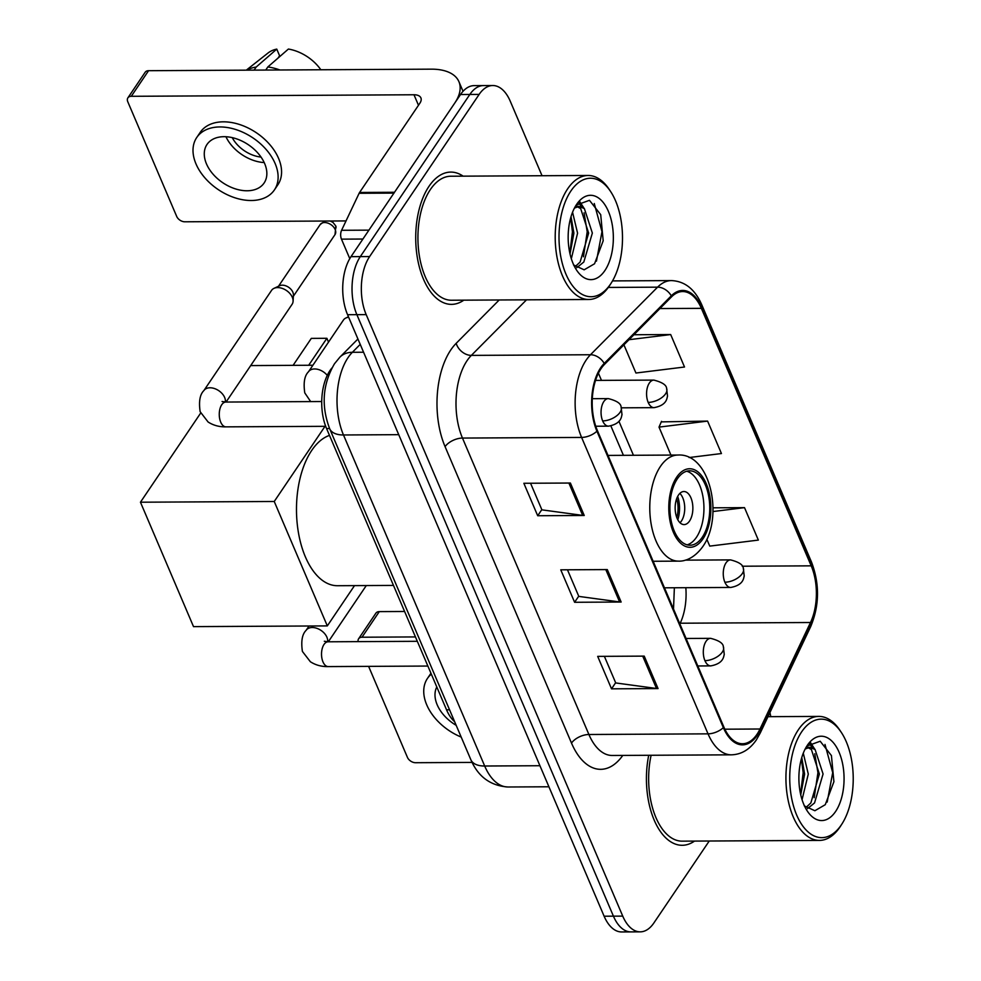 <?xml version="1.0" encoding="UTF-8"?>
<svg xmlns="http://www.w3.org/2000/svg" width="981" height="981" viewBox="0 0 981 981"><rect width="100%" height="100%" fill="white"/><g stroke="black" fill="none" stroke-linecap="round" stroke-linejoin="round"><path stroke-width="1.47" d="M454.632 721.685A41.337 22.146 -90.3 0 1 446.539 709.803L326.575 428.562A41.337 22.146 -90.3 0 1 331.921 367.985M542.039 175.734L510.279 101.264A41.337 22.146 89.7 0 0 492.756 85.531L474.142 85.629A41.337 22.146 89.7 0 0 460.53 94.519L351.014 256.654A41.337 22.146 89.7 0 0 347.568 314.705L604.124 916.217A41.337 22.146 89.7 0 0 621.647 931.95L630.955 931.901A41.337 22.146 89.7 0 1 613.432 916.168A41.337 22.146 89.7 0 0 630.955 931.901L640.262 931.852A41.337 22.146 89.7 0 0 653.873 922.962L709.238 841.011M492.756 85.531A41.337 22.146 89.7 0 0 479.145 94.409L369.629 256.556A41.337 22.146 89.7 0 0 366.183 314.607L356.876 314.656L613.432 916.168L356.876 314.656A41.337 22.146 89.7 0 1 360.321 256.605A41.337 22.146 89.7 0 0 356.876 314.656L347.568 314.705M479.145 94.409L469.838 94.458L360.321 256.605L469.838 94.458A41.337 22.146 89.7 0 1 483.449 85.58A41.337 22.146 89.7 0 0 469.838 94.458L460.53 94.519M463.142 176.163A66.144 35.439 89.7 0 0 450.794 172.092A66.144 35.439 89.7 0 0 429.004 186.304A66.144 35.439 89.7 0 0 417.771 260.002A66.144 35.439 89.7 0 0 451.505 304.368A66.144 35.439 89.7 0 0 463.817 300.174A66.144 35.439 89.7 0 1 451.505 304.368A66.144 35.439 89.7 0 1 417.771 260.002A66.144 35.439 89.7 0 1 429.004 186.304A66.144 35.439 89.7 0 1 450.794 172.092A66.144 35.439 89.7 0 1 463.142 176.163M757.025 734.279A44.096 23.63 -90.3 0 1 742.507 743.745A44.096 23.63 -90.3 0 1 723.819 726.958L597.38 430.536A44.096 23.63 -90.3 0 1 604.492 364.392L671.58 296.814A44.096 23.63 -90.3 0 1 682.678 291.553A44.096 23.63 -90.3 0 1 701.366 308.341L811.201 565.841A44.096 23.63 -90.3 0 1 810.502 622.506L760.005 729.006A44.096 23.63 -90.3 0 1 757.025 734.279M757.406 735.137A45.2 24.218 89.7 0 0 760.459 729.741L810.944 623.242A45.2 24.218 89.7 0 0 811.667 565.166L701.82 307.654A45.2 24.218 89.7 0 0 671.298 295.833L604.21 363.424A45.2 24.218 89.7 0 0 596.926 431.223L723.353 727.644A45.2 24.218 89.7 0 0 757.406 735.137M570.39 483.032L523.854 483.277L537.698 515.736L584.235 515.479L570.39 483.032M530.549 483.241L541.904 509.85L582.689 515.393A11.024 5.739 -23.1 0 0 584.235 515.479M541.819 509.642L537.698 515.736M644.223 656.117L597.687 656.375L611.531 688.834L658.055 688.576L644.223 656.117M604.382 656.338L615.737 682.948L656.51 688.478A11.024 5.739 -23.1 0 0 658.055 688.576M615.639 682.727L611.531 688.834M607.3 569.581L560.764 569.826L574.608 602.285L621.145 602.027L607.3 569.581M567.472 569.789L578.815 596.399L619.6 601.942A11.024 5.739 -23.1 0 0 621.145 602.027M578.729 596.19L574.608 602.285M648.723 755.284A66.144 35.439 89.7 0 0 682.224 845.291A66.144 35.439 89.7 0 0 694.536 841.085A66.144 35.439 89.7 0 1 682.224 845.291A66.144 35.439 89.7 0 1 648.723 755.284M366.183 314.607L622.739 916.119A41.337 22.146 89.7 0 0 640.262 931.852M770.747 716.657A41.337 22.146 89.7 0 0 769.95 712.537M706.847 539.268L709.766 546.11L758.35 540.09L744.505 507.643L713.015 507.815M623.916 344.834L635.933 373.025L684.517 367.004L670.673 334.546L633.922 334.742M689.091 457.551L721.44 453.541L707.595 421.094L661.292 421.879M707.595 421.094L659.011 427.115L670.93 455.074M659.011 427.115L661.525 421.34M744.505 507.643L712.954 511.542M670.673 334.546L628.993 339.708M362.014 637.221A6.892 4.574 -146 0 0 358.605 638.778L375.895 613.174A6.892 4.574 34 0 1 379.304 611.617L362.014 637.221L415.454 636.927M404.601 611.482L379.304 611.617M368.611 666.369L407.409 757.332A6.892 4.574 -146 0 0 415.539 762.715L472.082 762.409M358.605 638.778A6.892 4.574 -146 0 0 358.163 641.623M436.79 686.97A34.445 22.894 -146 0 0 437.195 704.812A34.445 22.894 -146 0 0 456.177 725.327M430.953 673.26A46.855 31.122 -146 0 0 430.917 673.309L427.458 678.423A46.855 31.122 -146 0 0 426.735 704.861A46.855 31.122 -146 0 0 461.193 737.074M431.321 674.143A46.855 31.122 -146 0 0 427.458 678.423M801.636 731.875A59.252 31.748 89.7 0 0 796.695 815.088A59.252 31.748 89.7 0 0 841.318 824.911A59.252 31.748 89.7 0 0 841.87 824.077A59.252 31.748 89.7 0 0 841.379 732.5A59.252 31.748 89.7 0 0 801.636 731.875M841.379 732.5L839.969 730.379A62.011 33.219 89.7 0 0 818.816 716.4A62.011 33.219 89.7 0 0 798.387 729.729A62.011 33.219 89.7 0 0 787.853 798.816A62.011 33.219 89.7 0 0 819.491 840.41A62.011 33.219 89.7 0 0 839.92 827.093A62.011 33.219 89.7 0 0 840.496 826.21L841.87 824.077M651.114 755.272A62.011 33.219 89.7 0 0 682.212 841.158L819.491 840.41M803.28 753.15L808.295 774.083L802.053 799.662M801.759 757.565L804.604 774.095L800.741 794.868M805.143 749.03L809.754 747.314L815.101 749.533L823.071 773.997L814.537 802.936L807.498 808.626M807.915 747.583L811.41 749.558L819.38 774.021L810.846 802.961L805.965 807.498M835.591 811.495A42.158 22.588 89.7 0 0 839.111 752.28A42.158 22.588 89.7 0 0 807.351 745.29A42.158 22.588 89.7 0 0 807.056 745.756A42.158 22.588 89.7 0 0 807.4 811.189A42.158 22.588 89.7 0 0 835.591 811.495M804.224 805.842L814.868 810.735L825.266 804.69L833.911 781.71L831.422 755.578L820.202 741.244L807.069 745.989M824.984 744.444L832.71 772.611L827.179 802.066M809.46 743.537L812.207 747.767M814.77 753.764L817.933 772.697L814.169 797.7M801.403 758.779L803.157 772.77L800.57 794.083M810.576 742.666L814.843 749.312M702.286 537.232A37.204 19.939 89.7 0 0 708.601 495.773A37.204 19.939 89.7 0 0 689.631 470.819A37.204 19.939 89.7 0 0 677.368 478.814A37.204 19.939 89.7 0 0 671.053 520.261A37.204 19.939 89.7 0 0 690.035 545.228A37.204 19.939 89.7 0 0 702.286 537.232M687.117 544.847A37.204 19.939 89.7 0 0 696.473 537.257A37.204 19.939 89.7 0 0 703.23 498.409A37.204 19.939 89.7 0 0 686.725 471.236M329.481 435.392A75.782 40.613 89.7 0 0 311.713 450.438A75.782 40.613 89.7 0 0 298.837 534.878A75.782 40.613 89.7 0 0 337.501 585.718L393.479 585.412M689.545 521.034A16.53 8.866 89.7 0 0 692.353 502.615A16.53 8.866 89.7 0 0 683.916 491.518A16.53 8.866 89.7 0 0 678.472 495.074A16.53 8.866 89.7 0 0 675.664 513.492A16.53 8.866 89.7 0 0 684.1 524.59A16.53 8.866 89.7 0 0 689.545 521.034M680.017 522.763A16.53 8.866 89.7 0 0 681.403 521.083A16.53 8.866 89.7 0 0 679.858 493.394M677.675 496.398A22.048 11.809 -90.3 0 1 677.81 519.771M676.682 498.655A19.289 10.337 -90.3 0 1 676.792 517.539M293.098 365.349L311.308 338.384L326.894 338.298L308.684 365.263M140.455 502.211L274.239 501.487L327.311 625.903L193.515 626.626L140.455 502.211L200.676 413.062M250.695 365.582L312.902 365.239M274.239 501.487L325.018 426.318M354.509 585.62L327.311 625.903M328.525 342.111L326.894 338.298M225.36 402.051A12.397 8.24 34 0 0 224.87 398.065A12.397 8.24 34 0 0 224.637 397.452A12.397 8.24 34 0 0 214.41 388.525A12.397 8.24 34 0 0 203.889 390.573L271.553 290.388A12.397 8.24 34 0 1 273.993 288.353A12.397 8.24 34 0 1 277.684 287.592A12.397 8.24 34 0 1 292.301 297.268A12.397 8.24 34 0 1 293.086 301.241A12.397 8.24 34 0 1 292.105 304.269L226.059 402.051M273.993 288.353L279.634 285.729A8.952 5.947 34 0 1 282.295 285.177A8.952 5.947 34 0 1 292.853 292.166A8.952 5.947 34 0 1 293.417 295.036L293.086 301.241M327.262 375.38A12.397 8.24 34 0 0 314.631 368.954A12.397 8.24 34 0 0 308.512 371.75L343.436 320.039A12.397 8.24 34 0 1 345.876 318.003A12.397 8.24 34 0 1 348.66 317.28M362.921 239.033L341.474 239.143L349.776 258.616M394.497 192.276L454.767 103.042A55.12 28.719 -23.1 0 0 458.924 81.681A55.12 28.719 -23.1 0 0 431.284 69.16L148.572 70.693L131.282 96.297L413.994 94.765A13.783 7.174 156.9 0 1 420.898 97.892A13.783 7.174 156.9 0 1 419.856 103.238L359.586 192.472L394.497 192.276A6.892 3.691 89.7 0 0 394.031 193.098M131.282 96.297A6.892 4.574 -146 0 0 127.886 97.855L145.176 72.251A6.892 4.574 34 0 1 148.572 70.693M127.886 97.855A6.892 4.574 -146 0 0 127.775 101.742L176.69 216.421A6.892 4.574 -146 0 0 184.808 221.792L346.023 220.921M341.474 239.143A6.892 3.691 -90.3 0 1 341.584 230.29L359.12 193.294A6.892 3.691 -90.3 0 1 359.586 192.472M206.476 163.888A34.445 22.894 -146 0 0 234.876 188.708A34.445 22.894 -146 0 0 264.11 183.006A34.445 22.894 -146 0 0 264.649 163.569A34.445 22.894 -146 0 0 236.249 138.75A34.445 22.894 -146 0 0 207.016 144.44A34.445 22.894 -146 0 0 206.476 163.888M225.949 136.727A34.445 22.894 -146 0 0 264.196 162.564M232.239 137.622A27.554 18.308 -146 0 0 261.02 157.07M274.386 189.946L277.844 184.833A46.855 31.122 -146 0 0 278.579 158.395A46.855 31.122 -146 0 0 239.965 124.636A46.855 31.122 -146 0 0 200.198 132.386L196.74 137.499A46.855 31.122 -146 0 0 196.004 163.937A46.855 31.122 -146 0 0 234.618 197.696A46.855 31.122 -146 0 0 274.386 189.946A46.855 31.122 -146 0 0 275.121 163.508A46.855 31.122 -146 0 0 236.507 129.762A46.855 31.122 -146 0 0 196.74 137.499M279.879 69.982A45.469 30.215 -146 0 0 267.825 66.966L288.402 49.05A35.831 23.802 -146 0 1 320.836 69.761M265.741 70.068L267.825 66.966M278.064 58.038L279.597 55.77L276.765 49.111L256.2 67.027L254.104 70.129M256.2 67.027A45.469 30.215 -146 0 0 246.771 70.166M276.765 49.111A35.831 23.802 -146 0 0 268.083 52.974L246.28 70.166M570.917 190.952A59.252 31.748 89.7 0 0 565.963 274.165A59.252 31.748 89.7 0 0 610.599 283.987A59.252 31.748 89.7 0 0 611.151 283.153A59.252 31.748 89.7 0 0 610.648 191.577A59.252 31.748 89.7 0 0 570.917 190.952M610.648 191.577L609.25 189.456A62.011 33.219 89.7 0 0 588.097 175.476A62.011 33.219 89.7 0 0 567.668 188.806A62.011 33.219 89.7 0 0 557.134 257.893A62.011 33.219 89.7 0 0 588.759 299.487A62.011 33.219 89.7 0 0 609.189 286.17A62.011 33.219 89.7 0 0 609.777 285.287L611.151 283.153M588.097 175.476L450.806 176.224A62.011 33.219 89.7 0 0 430.377 189.541A62.011 33.219 89.7 0 0 419.856 258.641A62.011 33.219 89.7 0 0 451.481 300.235L588.759 299.487M572.561 212.227L577.576 233.159L571.322 258.739M571.028 216.642L573.885 233.171L570.022 253.944M574.425 208.107L579.035 206.39L584.382 208.61L592.352 233.073L583.818 262.013L576.767 267.703M577.184 206.672L580.691 208.634L588.649 233.098L580.127 262.037L575.246 266.574M604.872 270.572A42.158 22.588 89.7 0 0 608.392 211.356A42.158 22.588 89.7 0 0 576.632 204.367A42.158 22.588 89.7 0 0 576.325 204.833A42.158 22.588 89.7 0 0 576.681 270.266A42.158 22.588 89.7 0 0 604.872 270.572M573.493 264.919L584.149 269.812L594.547 263.766L603.192 240.786L600.703 214.655L589.471 200.32L576.35 205.066M594.265 203.521L601.978 231.688L596.448 261.142M578.741 202.613L581.488 206.844M584.051 212.84L587.214 231.774L583.45 256.777M570.684 217.856L572.438 231.847L569.838 253.159M579.857 201.743L584.112 208.389M449.556 709.79L446.539 709.803M329.591 428.55L326.575 428.562M360.223 344.38L352.375 352.289A55.12 29.528 89.7 0 0 348.083 357.562A55.12 29.528 89.7 0 0 343.485 434.975L484.688 766.014A55.12 29.528 89.7 0 0 508.048 786.995C490.549 785.83 478.152 776.744 470.868 759.76L329.665 428.709A27.554 14.359 156.9 0 0 343.485 434.975L398.727 434.669M539.93 765.72L484.688 766.014A27.554 14.359 156.9 0 1 470.868 759.76M363.571 352.228L352.375 352.289A27.554 20.527 -135.2 0 0 339.904 357.145L357.918 338.997M604.124 916.217L622.739 916.119M351.014 256.654L369.629 256.556M622.776 755.419A68.891 36.91 -90.3 0 1 571.506 743.095L445.08 446.662A13.783 7.174 156.9 0 1 462.468 438.066L588.907 734.499A55.12 29.528 89.7 0 0 612.267 755.48L731.397 754.83A55.12 29.528 -90.3 0 1 708.037 733.849A13.783 7.174 -23.1 0 0 723.353 727.644M445.08 446.662A68.891 36.91 -90.3 0 1 450.819 349.91A68.891 36.91 -90.3 0 1 456.177 343.325L499.206 299.978M604.21 363.424A13.783 10.264 -135.2 0 0 590.488 354.742L471.358 355.392A55.12 29.528 89.7 0 0 467.066 360.665A55.12 29.528 89.7 0 0 462.468 438.066L581.598 437.428A55.12 29.528 -90.3 0 1 590.488 354.742L657.577 287.163A55.12 29.528 -90.3 0 1 671.458 280.591L612.512 280.909M731.397 754.83C741.415 754.512 749.729 749.533 756.363 739.882L760.177 733.138A13.783 7.774 -154.6 0 0 760.459 729.741M760.177 733.138L810.674 626.638C819.466 605.547 819.76 584.063 811.557 562.211A13.783 7.174 156.9 0 1 811.667 565.166M701.82 307.654A13.783 7.174 -23.1 0 0 701.722 304.699C694.928 289.236 684.836 281.204 671.458 280.591M671.298 295.833A13.783 10.264 -135.2 0 0 657.577 287.163L608.306 287.433M810.674 626.638A13.783 7.774 -154.6 0 0 810.944 623.242M596.926 431.223A13.783 7.174 156.9 0 1 581.598 437.428L708.037 733.849L588.907 734.499A13.783 7.174 156.9 0 0 571.506 743.095M526.515 299.83L471.358 355.392A13.783 10.264 44.8 0 1 456.177 343.325M701.366 308.341L659.919 308.561M760.005 729.006L724.836 729.202M810.502 622.506L680.201 623.217A44.096 23.63 89.7 0 0 685.829 587.705M679.87 623.916L680.201 623.217A24.807 13.979 25.4 0 0 679.575 623.229M811.201 565.841L742.225 566.221M633.444 455.282L618.937 421.29M601.488 380.383L598.422 373.185M605.804 569.581L619.6 601.942M642.714 656.13L656.51 688.478M568.882 483.032L582.689 515.393M676.682 477.183A39.265 21.042 89.7 0 0 673.395 532.34A39.265 21.042 89.7 0 0 702.985 538.851A39.265 21.042 89.7 0 0 706.259 483.707A39.265 21.042 89.7 0 0 676.682 477.183M653.15 561.267L678.484 561.132A53.048 28.424 -90.3 0 1 651.421 525.546A53.048 28.424 -90.3 0 1 660.434 466.429A53.048 28.424 -90.3 0 1 677.908 455.037L607.999 455.417M704.922 660.654A13.783 7.382 89.7 0 0 710.759 665.891C724.137 663.463 723.586 655.897 724.26 654.462L723.353 646.712A13.783 7.174 156.9 0 1 722.323 652.058A13.783 7.174 -23.1 0 1 704.922 660.654A13.783 7.382 89.7 0 1 706.075 641.292A13.783 7.382 89.7 0 1 710.612 638.337C718.914 640.458 723.169 643.254 723.353 646.712M309.052 626.001L306.146 630.305A12.397 8.24 34 0 1 316.667 628.257A12.397 8.24 34 0 1 326.894 637.196A12.397 8.24 34 0 1 327.127 637.809A12.397 8.24 34 0 1 327.617 641.782M324.319 641.255L328.095 641.795A12.397 6.646 89.7 0 0 324.012 644.456A12.397 6.646 89.7 0 0 322.724 661.243A12.397 6.646 89.7 0 0 328.23 666.59C321.609 666.749 315.649 665.13 310.364 661.746L302.406 651.433C300.909 641.255 302.16 634.204 306.146 630.305M602.665 420.91A13.783 7.382 89.7 0 0 608.502 426.159C621.88 423.731 621.329 416.165 622.003 414.718L621.096 406.968A13.783 7.174 156.9 0 1 620.066 412.314A13.783 7.174 -23.1 0 1 602.665 420.91A13.783 7.382 89.7 0 1 603.818 401.56A13.783 7.382 89.7 0 1 608.355 398.605C616.657 400.726 620.912 403.51 621.096 406.968M335.159 229.529A8.952 5.947 34 0 1 335.024 234.582L335.833 226.059A8.952 4.672 156.9 0 1 335.159 229.529A8.952 5.947 34 0 0 327.777 223.079A8.952 5.947 34 0 0 320.174 224.563L278.506 286.244M222.062 401.523L225.838 402.051A12.397 6.646 89.7 0 0 221.755 404.712A12.397 6.646 89.7 0 0 220.467 421.511A12.397 6.646 89.7 0 0 225.973 426.858C219.352 427.005 213.392 425.398 208.107 422.014L200.149 411.701C198.665 401.511 199.903 394.472 203.889 390.573M724.873 582.211A13.783 7.382 89.7 0 0 730.71 587.46C744.101 585.019 743.549 577.466 744.223 576.019L743.316 568.269A13.783 7.174 156.9 0 1 742.274 573.615A13.783 7.174 -23.1 0 1 724.873 582.211A13.783 7.382 89.7 0 1 726.026 562.861A13.783 7.382 89.7 0 1 730.563 559.893C738.877 562.015 743.12 564.811 743.316 568.269M648.183 402.406A13.783 7.382 89.7 0 0 654.02 407.655C667.399 405.227 666.847 397.661 667.521 396.214L666.626 388.464A13.783 7.174 156.9 0 1 665.584 393.81A13.783 7.174 -23.1 0 1 648.183 402.406A13.783 7.382 89.7 0 1 649.336 383.056A13.783 7.382 89.7 0 1 653.873 380.101C662.175 382.222 666.43 385.006 666.626 388.464M413.994 94.765L418.482 105.286M393.933 193.098L359.12 193.294M341.584 230.29L368.917 230.143M329.665 428.709C321.02 405.827 322.626 384.184 334.472 363.779L339.904 357.145M508.048 786.995L548.919 786.774M811.557 562.211L701.722 304.699M673.518 609.017L674.364 587.766M623.426 455.331L610.881 425.938M806.075 747.338L809.754 747.314M767.988 716.682L818.816 716.4M678.484 561.132C682.764 561.39 693.089 559.955 702.764 546.625C724.027 516.999 710.354 452.842 677.908 455.037M427.875 666.05L328.23 666.59M697.798 665.964L710.759 665.891M417.317 641.304L328.095 641.795M686.075 638.472L710.612 638.337M328.316 641.782L366.293 585.559M325.68 426.318L225.973 426.858M595.761 426.232L608.502 426.159M321.719 401.536L225.838 402.051M592.316 398.691L608.355 398.605M335.024 234.582L293.356 296.274M320.174 224.563L324.883 221.032M330.217 221.007L333.013 222.429L335.833 226.059M664.468 587.815L730.71 587.46M685.339 560.139L730.563 559.893M308.512 371.75C304.527 375.649 303.276 382.688 304.772 392.866L310.67 401.597M621.439 407.826L654.02 407.655M348.451 316.802L345.876 318.003M595.528 380.407L653.873 380.101M458.924 81.681L463.032 91.307M575.356 206.415L579.035 206.39"/></g></svg>
